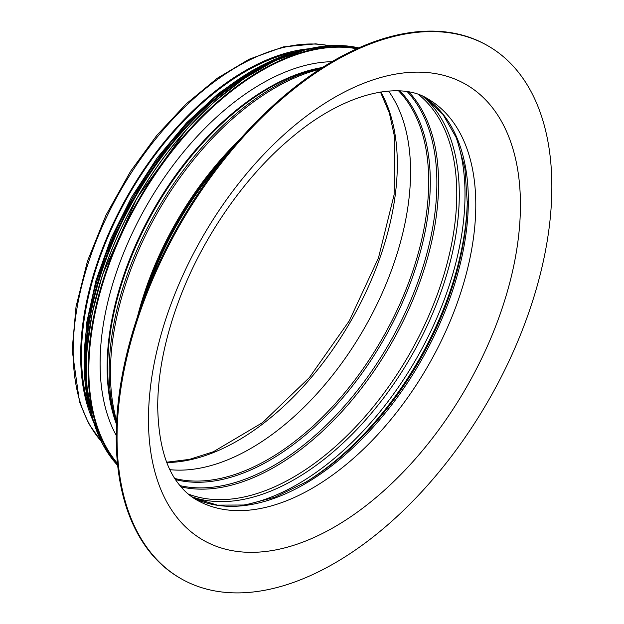 <?xml version="1.0" encoding="UTF-8"?>
<svg xmlns="http://www.w3.org/2000/svg" width="624" height="624" viewBox="0 0 624 624"><rect width="100%" height="100%" fill="white"/><g stroke="black" fill="none" stroke-linecap="round" stroke-linejoin="round"><path stroke-width="0.94" d="M116.228 435.357A228.415 131.875 -60 0 1 147.404 204.251A228.415 131.875 -60 0 1 331.96 61.69M93.452 421.684A232.619 134.308 -60 0 1 80.668 355.649A232.619 134.308 -60 0 1 308.732 48.805M169.97 469.677A225.841 130.393 120 0 0 330.19 378.245A225.841 130.393 120 0 0 410.569 171.795A225.841 130.393 120 0 0 388.557 91.081M551.85 186.724A307.453 177.512 -60 0 1 417.643 496.135A307.453 177.512 -60 0 1 180.726 578.503A307.453 177.512 -60 0 1 117.047 437.752A307.453 177.512 -60 0 1 251.254 128.349A307.453 177.512 -60 0 1 488.171 45.973A307.453 177.512 -60 0 1 551.85 186.724M89.84 409.937A231.449 133.63 -60 0 1 81.494 355.173A231.449 133.63 -60 0 1 296.751 51.55M180.726 578.503L179.899 578.027A307.453 177.512 -60 0 1 116.22 437.276A307.453 177.512 -60 0 1 250.427 127.865A307.453 177.512 -60 0 1 487.344 45.497L488.171 45.973M117.46 463.351A244.312 141.055 -60 0 1 139.448 199.657A244.312 141.055 -60 0 1 356.819 48.766M117.562 464.35A244.78 141.328 -60 0 1 138.887 199.329A244.78 141.328 -60 0 1 357.731 48.352M117.679 465.449A244.78 141.328 -60 0 1 137.054 198.276A244.78 141.328 -60 0 1 358.745 47.9L332.569 45.521L304.169 49.943L274.427 61.035L244.234 78.445L214.5 101.642L186.131 129.925L136.882 198.175L102.398 274.958L92.095 313.661L86.869 351.008L86.892 385.858L92.157 417.167L102.523 443.976L117.679 465.473M86.564 378.534A244.335 141.071 -60 0 1 267.922 64.412M86.486 379.61A238.469 137.678 -60 0 1 268.811 63.812M88.592 400.296A238.937 137.951 -60 0 1 287.781 55.294M92.586 418.72A238.937 137.951 -60 0 1 133.676 196.326A238.937 137.951 -60 0 1 305.729 49.538M84.802 379.002A238.508 137.709 -60 0 1 267.446 62.657M100.994 440.973A232.619 134.308 -60 0 1 73.141 351.312A232.619 134.308 -60 0 1 160.196 133.481A232.619 134.308 -60 0 1 329.207 45.692M380.788 91.985A225.841 130.393 -60 0 1 350.555 321.539A225.841 130.393 -60 0 1 166.873 462.501M398.603 90.878A226.777 130.931 -60 0 1 381.724 339.534A226.777 130.931 -60 0 1 174.821 478.475M399.937 90.948A227.315 131.243 -60 0 1 383.222 340.4A227.315 131.243 -60 0 1 175.547 479.599M407.347 91.751A230.911 133.318 -60 0 1 389.048 343.762A230.911 133.318 -60 0 1 179.954 485.62M408.938 92.024A231.449 133.63 -60 0 1 390.647 344.682A231.449 133.63 -60 0 1 180.983 486.86M418.634 94.637A231.449 133.63 -60 0 1 408.837 355.189A231.449 133.63 -60 0 1 188.097 493.951M422.885 96.361A232.502 134.238 -60 0 1 411.13 356.515A232.502 134.238 -60 0 1 191.708 496.766M455.278 135.127A236.597 136.601 -60 0 1 416.013 359.33A236.597 136.601 -60 0 1 241.48 505.44M467.306 201.482A236.597 136.601 -60 0 1 304.964 482.672M424.328 97.032L442.962 114.395L456.69 138.434L464.927 168.371L467.282 203.089A232.502 134.238 -60 0 1 306.337 481.853L275.09 497.172L245.053 505.003L217.363 505.136L193.019 497.679M424.359 97.048A231.449 133.63 -60 0 1 420.412 361.865A231.449 133.63 -60 0 1 193.042 497.695M427.853 98.904L427.853 98.904A231.449 133.63 -60 0 1 427.853 366.163A231.449 133.63 -60 0 1 196.396 499.793L196.396 499.793C189.751 496.002 183.768 490.643 178.456 483.725C165.29 467.033 158.371 441.363 157.708 406.731C157.763 373.909 164.861 338.411 179.026 300.222C202.043 238.267 244.163 177.364 290.324 138.653C345.797 91.003 401.349 81.44 427.853 98.904M148.465 419.617A263.024 151.858 -60 0 1 427.44 72.563A263.024 151.858 -60 0 1 427.44 444.538A263.024 151.858 -60 0 1 148.465 419.617M116.501 424.258A227.947 131.602 -60 0 1 107.125 367.107A227.947 131.602 -60 0 1 322.483 67.486M116.54 423.509L116.033 422.058A228.306 131.812 -60 0 1 107.687 367.731A228.306 131.812 -60 0 1 320.346 68.172L321.859 67.883M116.54 423.384A231.902 133.887 -60 0 1 109.177 371.522A231.902 133.887 -60 0 1 321.75 67.954M116.665 421.021A232.619 134.308 -60 0 1 110.432 372.84A232.619 134.308 -60 0 1 319.761 69.241M137.483 316.719A232.619 134.308 -60 0 1 239.85 139.417M141.804 304.348A233.321 134.706 -60 0 1 231.293 149.347M146.656 291.611A237.416 137.069 -60 0 1 222.682 159.923M307.024 49.218L261.027 65.723L214.445 97.516L170.828 142.163L133.505 196.225L105.339 255.583L88.491 315.674L84.248 371.912L92.953 419.999M84.061 361.273L86.845 322.031L95.971 280.527L111.088 238.352L131.602 197.153L157.225 157.841L186.584 122.788L218.494 93.413L251.69 70.894M380.468 92.032L389.384 113.077L394.727 137.623L394.103 194.774L378.479 257.884L349.307 320.822L309.395 377.543L262.564 422.62L213.385 451.745L189.446 459.397L166.756 462.197M101.189 441.371L88.647 423.54L79.529 402.012L72.15 349.924L76.034 306.665L87.485 261.066L105.947 215.241L130.564 171.319L156.796 135.408L186.038 104.013L217.199 78.296L249.148 59.225L283.366 46.894L315.713 43.844L329.651 45.669"/></g></svg>
